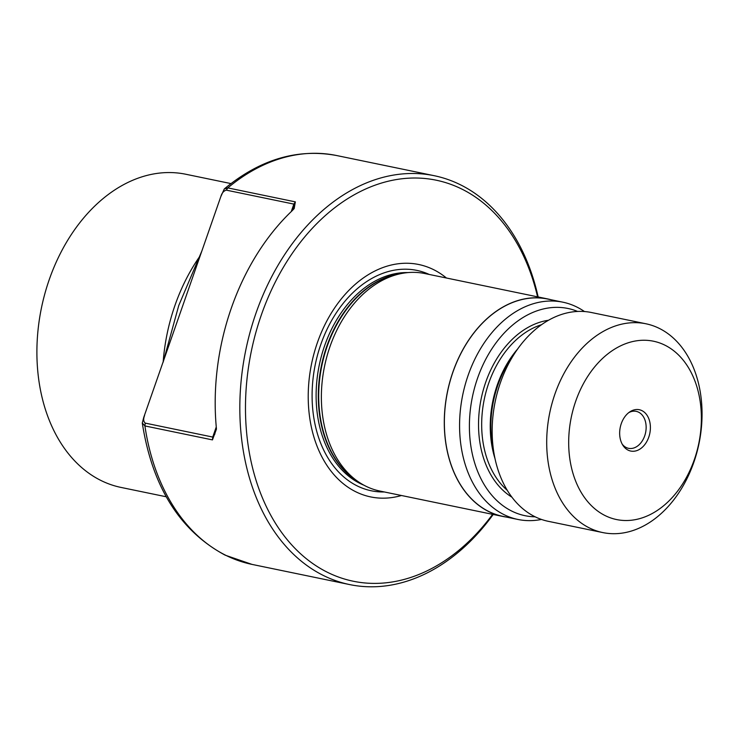 <?xml version="1.0" encoding="UTF-8"?>
<svg xmlns="http://www.w3.org/2000/svg" width="739" height="739" viewBox="0 0 739 739"><rect width="100%" height="100%" fill="white"/><g stroke="black" fill="none" stroke-linecap="round" stroke-linejoin="round"><path stroke-width="1.11" d="M163.18 362.092L178.764 305.484L201.886 250.918L143.726 417.433L142.285 423.031L144.918 425.932L145.195 423.105L212.74 437.063L214.744 434.32L216.305 427.382M166.229 496.774L121.048 487.435A159.901 114.286 -78.3 0 1 49.236 279.647A159.901 114.286 -78.3 0 1 185.785 174.247L230.965 183.586M628.704 412.676A18.881 13.496 -78.3 0 1 636.214 411.355A18.881 13.496 -78.3 0 1 638.551 412.159A18.881 13.496 -78.3 0 1 645.202 434.246A18.881 13.496 -78.3 0 1 628.575 448.324A18.881 13.496 -78.3 0 1 626.238 447.52A18.881 13.496 -78.3 0 1 622.201 444.139M641.914 410.625A21.098 15.076 -78.3 0 1 648.777 437.137A21.098 15.076 -78.3 0 1 628.141 450.153A21.098 15.076 -78.3 0 1 622.866 445.266A21.098 15.076 -78.3 0 1 629.767 411.9A21.098 15.076 -78.3 0 1 641.914 410.625M605.324 515.683A91.054 65.078 -78.3 0 1 575.709 401.231A91.054 65.078 -78.3 0 1 664.731 345.085A91.054 65.078 -78.3 0 1 694.355 459.538A91.054 65.078 -78.3 0 1 605.324 515.683M589.602 528.043A106.601 76.191 -78.3 0 1 552.042 403.3A106.601 76.191 -78.3 0 1 645.96 323.784A106.601 76.191 -78.3 0 1 659.151 328.328A106.601 76.191 -78.3 0 1 696.711 453.062A106.601 76.191 -78.3 0 1 602.802 532.579A106.601 76.191 -78.3 0 1 589.602 528.043M602.802 532.579L548.255 521.309A106.601 76.191 -78.3 0 1 535.054 516.764A106.601 76.191 -78.3 0 1 494.751 457.404A106.601 76.191 -78.3 0 1 516.958 349.963A106.601 76.191 -78.3 0 1 591.412 312.514L645.96 323.784M535.156 516.82A105.806 75.618 -78.3 0 1 511.979 511.194A105.806 75.618 -78.3 0 1 476.738 380.631A105.806 75.618 -78.3 0 1 577.612 311.442M541.475 519.443A110.933 79.285 -78.3 0 1 517.956 519.462A110.933 79.285 -78.3 0 1 504.22 514.741A110.933 79.285 -78.3 0 1 465.136 384.936A110.933 79.285 -78.3 0 1 562.869 302.186A110.933 79.285 -78.3 0 1 576.596 306.916A110.933 79.285 -78.3 0 1 584.447 311.535M517.956 519.462L502.742 516.321A110.933 79.285 -78.3 0 1 489.015 511.6A110.933 79.285 -78.3 0 1 449.922 381.795A110.933 79.285 -78.3 0 1 547.654 299.046L562.869 302.186M506.215 517.041A111.044 79.369 -78.3 0 1 502.723 516.432A111.044 79.369 -78.3 0 1 488.978 511.702A111.044 79.369 -78.3 0 1 449.848 381.767A111.044 79.369 -78.3 0 1 547.673 298.935A111.044 79.369 -78.3 0 1 551.128 299.766M502.723 516.432L379.809 491.029A111.044 79.369 -78.3 0 1 366.064 486.299A111.044 79.369 -78.3 0 1 359.385 482.475A111.044 79.369 -78.3 0 1 324.56 366.211A111.044 79.369 -78.3 0 1 402.626 273.291A111.044 79.369 -78.3 0 1 424.759 273.532L547.673 298.935M401.48 495.509A118.665 84.809 -78.3 0 1 355.967 491.86A118.665 84.809 -78.3 0 1 317.373 342.711A118.665 84.809 -78.3 0 1 433.387 269.55A118.665 84.809 -78.3 0 1 446.439 278.012M492.617 514.344A204.768 146.35 -78.3 0 1 327.885 572.513A204.768 146.35 -78.3 0 1 261.273 315.147A204.768 146.35 -78.3 0 1 461.478 188.898A204.768 146.35 -78.3 0 1 537.576 296.847M493.199 514.464A208.767 149.204 -78.3 0 1 349.686 584.586A208.767 149.204 -78.3 0 1 323.839 575.699A208.767 149.204 -78.3 0 1 250.29 331.414A208.767 149.204 -78.3 0 1 434.199 175.697A208.767 149.204 -78.3 0 1 460.037 184.584A208.767 149.204 -78.3 0 1 538.149 296.967M220.767 196.75L224.286 188.953L227.806 187.9L295.341 201.867L294.168 208.592L291.776 211.086A208.767 149.204 101.7 0 0 216.333 427.705L216.444 429.137L212.453 439.89L144.918 425.932A208.767 149.204 -78.3 0 0 226.18 555.506A208.767 149.204 -78.3 0 0 252.027 564.402L225.164 555.165C179.91 530.898 152.289 486.853 142.285 423.031M144.585 415.503C143.218 418.967 143.421 421.507 145.195 423.105M292.247 210.624L293.937 206.911L293.863 204.103L226.328 190.145C223.732 190.856 221.912 192.971 220.859 196.482L201.886 250.918M163.153 362.165A159.901 114.286 -78.3 0 1 174.894 305.613A159.901 114.286 -78.3 0 1 199.207 257.19M494.751 457.404L493.07 449.164A91.581 65.448 -78.3 0 1 512.145 356.863L516.958 349.963M495.028 458.716A91.054 65.078 -78.3 0 1 517.734 348.873M507.305 490.363A91.054 65.078 -78.3 0 1 484.285 399.226A91.054 65.078 -78.3 0 1 541.548 324.689M359.385 482.475L356.207 480.378A109.584 78.316 -78.3 0 1 321.844 365.648A109.584 78.316 -78.3 0 1 398.875 273.957L402.626 273.291M358.609 481.957A109.492 78.251 -78.3 0 1 321.437 365.565A109.492 78.251 -78.3 0 1 401.711 273.448M363.967 485.218A109.492 78.251 -78.3 0 1 360.179 483.518A109.492 78.251 -78.3 0 1 319.867 362.313A109.492 78.251 -78.3 0 1 407.919 272.58M384.345 491.962A112.531 80.422 -78.3 0 1 357.38 485.994A112.531 80.422 -78.3 0 1 320.412 345.621A112.531 80.422 -78.3 0 1 429.304 274.474M226.328 190.145L227.806 187.9A208.767 149.204 -78.3 0 1 336.541 155.513C297.364 148.28 259.943 159.43 224.286 188.953M511.924 497.181A93.28 66.667 -78.3 0 1 481.209 398.589A93.28 66.667 -78.3 0 1 548.495 320.264M212.453 439.89L212.74 437.063L216.268 426.939M291.268 211.566L293.863 204.103L295.341 201.867M434.199 175.697L336.541 155.513M349.686 584.586L252.027 564.402"/></g></svg>
